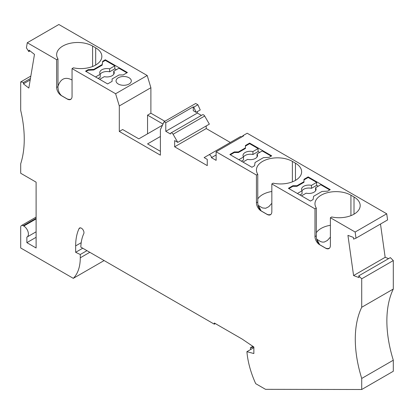 <?xml version="1.0" encoding="UTF-8"?>
<svg xmlns="http://www.w3.org/2000/svg" width="414" height="414" viewBox="0 0 414 414"><rect width="100%" height="100%" fill="white"/><g stroke="black" fill="none" stroke-linecap="round" stroke-linejoin="round"><path stroke-width="0.62" d="M164.855 121.276L150.893 113.213L150.893 87.716L147.203 75.503L58.86 24.498L27.277 42.735L56.651 59.694L56.651 87.442L57.986 86.671L57.986 58.923L56.651 59.694M196.122 112.344L200.231 109.974L197.892 104.768L195.667 103.484L164.084 121.721L165.786 122.704L193.26 106.838L193.783 107.138L196.122 112.344L193.26 110.693L193.26 106.838M201.406 115.397L197.369 113.069L197.369 111.625M206.229 125.944L206.229 128.557L174.646 146.794L174.646 140.569L177.772 142.375L209.355 124.138L204.671 116.023A2.179 1.258 -120 0 0 202.493 114.766L170.91 133.003A2.179 1.258 -120 0 0 170.459 134.001L165.786 131.3L165.786 122.704M206.229 128.557L230.324 142.468M174.646 146.794L207.259 165.621L207.259 159.395L204.128 157.589L240.399 136.651A2.179 1.258 60 0 1 241.771 136.951M355.999 238.169L387.587 219.937L386.723 213.79L247.179 133.225L243.07 135.595L243.592 135.895L216.118 151.762L256.432 175.039L256.432 202.788A6.691 3.861 -120 0 0 261.162 210.98L267.108 214.411A6.691 3.861 -120 0 0 270.456 214.742A6.691 3.861 -120 0 0 271.838 211.678L271.838 183.93L314.982 208.837L314.982 236.585A6.691 3.861 -120 0 0 319.711 244.777L325.658 248.214A6.691 3.861 -120 0 0 329.001 248.545A6.691 3.861 -120 0 0 330.388 245.481L330.388 217.733L355.14 232.026L355.999 238.169L353.597 239.111L353.354 237.382L347.936 235.359L353.577 275.558L358.995 277.582L358.752 275.853L390.335 257.617L393.3 260.572L361.717 278.808L361.717 307.281A108.944 62.902 -120 0 0 361.717 378.448L361.717 389.502L265.524 389.331L255.707 383.664A68.998 39.837 60 0 1 246.904 351.672L253.865 347.656M353.577 275.558L385.165 257.322L380.492 224.031M385.165 257.322L388.611 258.61M361.717 389.502L393.3 371.265L393.3 360.211A108.944 62.902 -120 0 1 393.3 289.044L393.3 260.572M30.848 76.067L20.7 81.925L20.7 110.398A108.944 62.902 -120 0 1 20.7 163.773L20.7 173.259L36.106 182.155L36.106 247.981L26.863 242.645L26.863 237.134A6.536 3.773 -120 0 0 27.05 237.036A6.536 3.773 -120 0 0 28.054 231.799A6.536 3.773 -120 0 0 23.779 226.039L23.267 225.744L36.106 218.328M104.116 260.561L73.299 278.348L20.7 247.981L20.7 227.224A3.633 2.096 60 0 1 21.45 225.563A3.633 2.096 60 0 1 23.267 225.744M73.299 278.348A50.839 29.353 -120 0 0 80.275 257.803L80.275 254.506L75.653 252.302L82.733 248.214M246.904 351.672L253.865 353.54L253.865 347.015L242.123 339.05L214.317 322.998L214.317 324.183L80.818 247.111A53.018 30.61 -120 0 1 83.763 233.687A3.633 2.096 -120 0 0 82.836 229.537A3.633 2.096 -120 0 0 79.581 228.021A3.633 2.096 -120 0 0 79.033 228.642A60.284 34.807 -120 0 0 75.653 245.906L75.653 252.302M361.717 278.808L358.752 275.853M216.118 151.762L216.118 160.358L211.445 157.662L216.118 154.965M240.399 136.651L208.816 154.888A2.179 1.258 60 0 1 210.493 155.473A2.179 1.258 60 0 1 211.445 157.662M177.772 142.375L173.088 134.26A2.179 1.258 -120 0 0 170.91 133.003M147.203 75.503L115.615 93.74L119.304 105.948L119.304 131.45L160.394 155.172L160.394 129.67L164.084 121.721M115.615 93.74L72.057 68.589L72.057 96.338A6.691 3.861 60 0 1 70.67 99.401A6.691 3.861 60 0 1 67.327 99.07L61.381 95.634A6.691 3.861 60 0 1 56.651 87.442M30.025 50.906L28.82 51.605L26.413 47.884L27.277 42.735M28.82 51.605L29.063 50.156L34.476 54.384L28.835 88.068L23.422 83.84L23.665 82.391L30.445 78.479M20.7 81.925L23.665 82.391M36.106 237.305L26.863 242.645M30.201 79.928L23.422 83.84M119.087 74.944L123.196 74.944L127.398 72.517L105.311 59.766L102.688 61.282L102.196 64.532L93.792 69.386L88.166 69.671L85.538 71.182L107.624 83.933L112.096 81.351L112.096 78.981L119.087 74.944M118.28 84.006A7.628 4.404 0 0 0 126.591 84.963A7.628 4.404 0 0 0 131.3 80.896A7.628 4.404 0 0 0 129.064 77.78A7.628 4.404 0 0 0 120.753 76.828A7.628 4.404 0 0 0 116.044 80.896A7.628 4.404 0 0 0 118.28 84.006M72.057 68.589L73.392 67.818A21.062 12.161 180 0 0 101.849 56.433A21.062 12.161 180 0 0 95.681 47.833L92.601 46.052A21.062 12.161 -0 0 0 69.645 43.418A21.062 12.161 -0 0 0 56.646 54.653A21.062 12.161 -0 0 0 57.986 58.923M126.881 72.817L118.921 68.217L113.741 71.208A7.261 4.192 180 0 1 114.243 72.74A7.261 4.192 180 0 1 104.328 76.647L99.66 79.338M112.096 79.571L112.096 81.351M113.741 71.208L113.741 74.173A7.261 4.192 180 0 1 113.772 74.225M95.556 76.968L100.219 74.272A7.261 4.192 180 0 1 99.717 72.74A7.261 4.192 180 0 1 109.632 68.838L114.813 65.847L114.813 68.812L116.355 69.702M114.813 68.812L109.632 71.803L109.632 68.838M100.188 74.225A7.261 4.192 180 0 1 109.632 71.803M100.219 74.272L100.219 77.237L98.123 78.448M86.055 71.482L88.166 70.261L93.792 69.976L93.792 69.386M93.792 69.976L102.196 65.127L102.196 64.532M88.166 70.261L88.166 69.671M102.196 65.127L102.688 61.282M105.311 59.766L105.311 60.361L114.813 65.847M102.688 61.877L105.311 60.361M61.381 95.634L61.448 95.593C59.114 93.321 57.96 90.35 57.986 86.671M57.986 86.262C60.63 78.608 65.324 76.518 72.057 79.995M61.448 95.593A21.062 12.161 -0 0 0 61.531 95.655L67.296 98.982A21.062 12.161 0 0 0 67.399 99.029L69.236 99.489L70.991 99.179M119.304 105.948L150.893 87.716M197.892 104.768L193.783 107.138M165.786 131.3L197.369 113.069M162.997 124.06L147.555 115.144L150.893 113.213M119.304 131.45L122.647 129.525L138.825 138.861L162.459 125.214M160.394 136.491L147.555 143.906L160.394 151.317M147.555 115.144L147.555 133.82M241.854 136.899L243.07 135.595M393.3 289.044L361.717 307.281M393.3 360.211L361.717 378.448M214.317 324.183L215.347 323.593M253.834 346.994L250.335 347.801L250.775 349.437M252.871 346.342L250.335 347.801M386.723 213.79L355.14 232.026M263.459 157.636L269.084 157.351L271.708 155.84L249.626 143.089L245.43 145.511L245.43 147.886L238.438 151.922L234.329 151.922L229.853 154.505L251.94 167.256L254.563 165.74L255.055 162.49L263.459 157.636M303.974 181.684L296.983 185.72L292.874 185.72L288.403 188.308L310.484 201.054L313.108 199.543L313.605 196.293L322.004 191.439L327.634 191.154L330.258 189.638L308.176 176.892L303.974 179.314L303.974 182.279L296.983 186.316L292.874 186.316L288.915 188.603M256.432 175.039L257.767 174.268L257.767 202.016C257.741 205.691 258.895 208.666 261.229 210.938L261.162 210.98M271.838 183.93L273.173 183.164A21.062 12.161 180 0 0 301.635 171.774A21.062 12.161 180 0 0 295.461 163.178L292.382 161.398A21.062 12.161 -0 0 0 269.426 158.764A21.062 12.161 -0 0 0 256.426 169.999A21.062 12.161 -0 0 0 257.767 174.268M314.982 208.837L316.317 208.066L316.317 235.814C316.291 239.494 317.445 242.469 319.779 244.741L319.711 244.777M330.388 217.733L331.723 216.962A21.062 12.161 180 0 0 360.18 205.577A21.062 12.161 180 0 0 354.011 196.981L350.932 195.201A21.062 12.161 -0 0 0 327.976 192.562A21.062 12.161 -0 0 0 314.971 203.797A21.062 12.161 -0 0 0 316.317 208.066M271.196 156.135L262.212 150.944L257.032 153.936A7.261 4.192 0 0 1 257.534 155.467A7.261 4.192 0 0 1 247.619 159.369L242.951 162.065M257.063 156.947A7.261 4.192 0 0 0 257.032 156.901L257.032 153.936M243.473 156.947A7.261 4.192 0 0 1 252.923 154.531L258.103 151.54L259.64 152.43M252.923 154.531L252.923 151.565A7.261 4.192 0 0 0 243.008 155.467A7.261 4.192 0 0 0 243.51 156.999L243.51 159.964L241.409 161.175M238.438 151.922L238.438 152.512L234.329 152.512L234.329 151.922M238.438 152.512L245.43 148.476L245.43 147.886M245.43 148.476L245.43 146.106L249.626 143.679L258.103 148.574L258.103 151.54M249.626 143.089L249.626 143.679M252.923 151.565L258.103 148.574M234.329 152.512L230.37 154.8M238.842 159.69L243.51 156.999M318.19 186.233L316.648 185.343L311.468 188.329L311.468 185.368A7.261 4.192 0 0 0 301.552 189.27A7.261 4.192 0 0 0 302.054 190.802L297.392 193.493M311.468 185.368L316.648 182.377L308.176 177.482L303.974 179.909M302.054 190.802L302.054 193.768L299.959 194.978M315.613 190.75A7.261 4.192 0 0 0 315.577 190.704L315.577 187.739A7.261 4.192 0 0 1 316.079 189.27A7.261 4.192 0 0 1 306.163 193.172L301.501 195.869M311.468 188.329A7.261 4.192 0 0 0 302.023 190.75M316.648 182.377L316.648 185.343M308.176 176.892L308.176 177.482M329.746 189.938L320.757 184.747L315.577 187.739M292.874 185.72L292.874 186.316M296.983 186.316L296.983 185.72M261.229 210.938A21.062 12.161 180 0 0 261.312 210.995L267.077 214.323A21.062 12.161 -0 0 0 267.18 214.369L268.753 214.814L270.772 214.519M261.13 210.866L258.248 205.406L262.445 207.937L265.69 208.263L268.789 206.705L271.838 203.305M257.767 198.937A21.062 12.161 180 0 1 271.838 191.491M319.779 244.741A21.062 12.161 180 0 0 319.862 244.798L325.627 248.126A21.062 12.161 -0 0 0 325.725 248.172L327.298 248.617L329.321 248.322M319.675 244.669L316.798 239.209L320.576 241.579L322.325 242.087L324.24 242.066L327.334 240.508L330.388 237.108M330.388 225.294A21.062 12.161 -0 0 0 316.317 232.74M86.95 250.651L80.275 254.506M75.653 245.906L81.201 242.702M79.033 228.642L80.399 227.855M36.106 218.923L23.779 226.039M92.601 46.052L92.601 66.499M95.681 47.833L95.681 65.029M173.088 134.26L204.671 116.023M295.461 180.375L295.461 163.178M292.382 161.398L292.382 181.844M257.767 202.016L256.432 202.788M354.011 214.178L354.011 196.981M350.932 195.201L350.932 215.647M316.317 235.814L314.982 236.585M80.275 257.803L89.807 252.302M36.106 231.809L27.05 237.036M21.45 225.563L36.106 217.102"/></g></svg>
